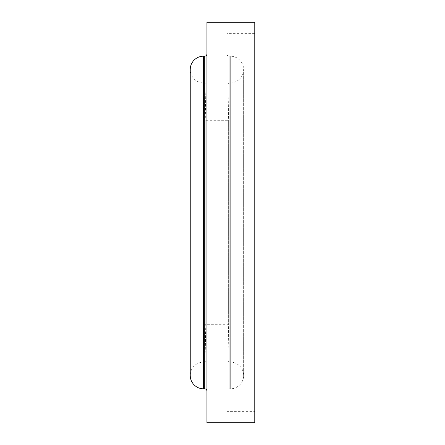 <?xml version="1.0" encoding="UTF-8"?>
<svg xmlns="http://www.w3.org/2000/svg" width="445" height="445" viewBox="0 0 445 445"><rect width="100%" height="100%" fill="white"/><g stroke="black" fill="none" stroke-linecap="round" stroke-linejoin="round"><path stroke-width="0.33" stroke-dasharray="2.23 1.67" d="M254.763 411.625L254.763 33.375L254.763 411.625L226.95 411.625L226.95 33.375L226.95 411.625M254.763 33.375L226.95 33.375M230.221 362.119A2.225 2.225 0 0 1 227.996 359.855L227.996 85.145L227.996 359.855L228.619 324.294L228.619 120.706L227.996 85.145A2.225 2.225 0 0 1 227.996 85.106L227.996 359.894L227.996 85.106A2.225 2.225 0 0 1 230.221 82.881L230.221 362.119L230.288 82.881A13.35 13.35 0 0 0 243.638 69.531A13.35 13.35 0 0 0 230.288 56.181L229.175 56.181L229.175 388.819L229.175 56.181A2.225 2.225 0 0 1 226.95 53.956L226.95 391.044A2.225 2.225 0 0 1 229.175 388.819L230.288 388.819L230.288 56.181L230.288 388.819A13.35 13.35 0 0 0 243.638 375.469L243.638 69.531L243.638 375.469A13.35 13.35 0 0 0 230.288 362.119L230.221 362.119M205.879 359.855A2.225 2.225 0 0 1 203.654 362.119L203.588 82.881L203.588 362.119A13.35 13.35 0 0 0 190.238 375.469L190.238 69.531A13.35 13.35 0 0 0 203.588 82.881L203.654 362.119L203.654 82.881A2.225 2.225 0 0 1 205.879 85.145L205.879 359.855L205.879 85.145L205.256 120.706L205.256 324.294L205.256 120.706L228.619 120.706L228.619 324.294L205.256 324.294L205.879 359.855M206.925 391.044L206.925 53.956L206.925 391.044M226.95 391.044L226.95 53.956M206.925 22.25L206.925 422.75M254.763 22.25L254.763 422.75M204.7 56.181L204.7 388.819M230.288 362.119L230.288 82.881L230.288 362.119M203.588 56.181L203.588 388.819M205.879 359.894L205.879 85.106L205.879 359.894"/><path stroke-width="0.67" d="M254.763 422.75L254.763 22.25L206.925 22.25L206.925 422.75L254.763 422.75M206.925 53.956A2.225 2.225 0 0 1 204.7 56.181L203.588 56.181A13.35 13.35 0 0 0 190.238 69.537L190.238 375.469A13.35 13.35 0 0 0 203.588 388.819L203.588 56.181M206.925 391.044A2.225 2.225 0 0 0 204.7 388.819L203.588 388.819M204.7 388.819L204.7 56.181"/></g></svg>
